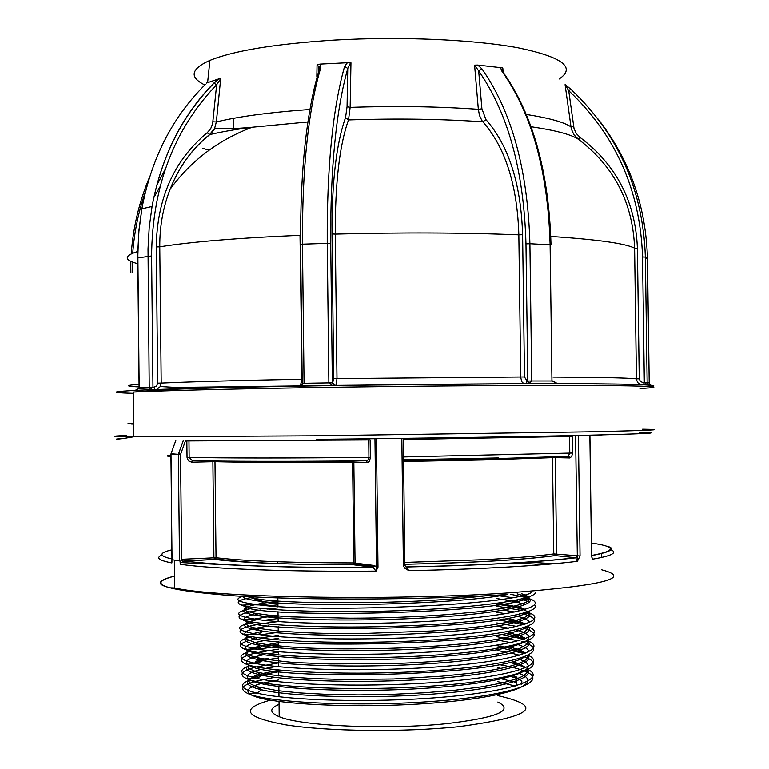 <?xml version="1.0" encoding="UTF-8"?>
<svg xmlns="http://www.w3.org/2000/svg" width="769" height="769" viewBox="0 0 769 769"><rect width="100%" height="100%" fill="white"/><g stroke="black" fill="none" stroke-linecap="round" stroke-linejoin="round"><path stroke-width="1.15" d="M591.582 555.67L592.38 559.217L591.524 555.679L589.861 435.206M578.403 435.465L580.047 555.987L577.394 561.312L575.693 557.717L555.016 555.583L553.776 553.92L552.478 457.661L483.951 459.968L403.6 461.496M552.603 456.959L552.478 457.661L555.285 457.632L556.583 553.901L555.237 555.612C522.632 559.928 472.512 562.812 404.869 564.273C472.435 562.783 522.478 559.899 555.016 555.583L575.693 557.717C536.589 562.312 480.087 565.378 406.186 566.916L408.829 570.646L404.532 568.003L403.398 565.494L404.879 565.292L403.312 438.368M404.85 562.427L485.249 559.621C514.74 558.025 537.579 556.122 553.776 553.92L580.047 555.987M521.766 684.208L521.853 681.084L517.393 678.594L516.557 677.047L516.335 685.717M515.124 686.073L497.601 681.603M278.791 679.911L263.459 682.959M260.999 683.603C249.002 686.938 245.282 690.399 249.838 693.984M254.164 681.747C241.61 685.583 239.438 689.476 247.666 693.427L252.703 695.561C270.832 704.385 357.585 708.903 432.937 703.068C508.511 697.358 545.327 683.612 519.777 673.644M500.898 668.376L497.418 667.713M278.628 666.06L265.353 668.434M262.123 669.165C249.012 672.356 244.542 675.691 248.714 679.171M254.635 667.415C241.36 671.029 238.573 674.721 246.263 678.498L251.328 680.642C268.343 689.12 356.393 693.484 433.024 687.746C509.876 682.132 546.471 668.751 519.286 659.235M498.322 654.015L497.245 653.833M278.474 652.218L267.929 653.9M263.709 654.717C249.252 657.764 243.879 660.975 247.589 664.358M255.395 653.073C241.226 656.486 237.727 659.985 244.898 663.589L249.983 665.752C272.063 681.007 500.235 676.134 524.718 656.784M528.87 651.737C528.495 649.123 524.66 646.681 517.364 644.422M510.712 642.624L497.062 639.971M278.32 638.385L271.476 639.347M265.92 640.26C247.368 643.624 241.62 647.171 248.675 650.901C263.392 658.687 355.489 662.657 435.014 656.957C514.759 651.391 549.239 638.654 516.73 630.119M508.472 628.158L496.88 626.12M278.157 624.582L276.436 624.784M269.025 625.793L256.019 628.186M255.221 628.379C246.734 630.455 243.456 632.579 245.388 634.771M278.128 621.602C246.638 625.197 234.699 629.292 242.312 633.877L247.416 636.088C265.295 650.113 507.319 644.883 526.813 626.773M529.562 622.419C528.582 620.064 524.083 617.882 516.066 615.873M505.666 613.7L496.697 612.297M252.751 614.787C245.917 616.488 243.119 618.228 244.35 619.997M260.691 609.98C241.889 612.845 235.352 615.882 241.072 619.074L246.195 621.294C261.796 634.646 511.077 629.225 527.803 611.816M525.352 604.636L515.336 601.656L496.514 598.484M240.61 604.617L245.023 606.549C258.269 619.16 514.97 613.537 528.726 596.898M247.781 650.516L246.762 652.266C246.811 654.054 249.848 655.736 255.875 657.322L260.941 658.399C280.224 661.302 293.835 662.782 301.756 662.83L330.132 663.964L395.17 663.512C429.89 662.253 459.737 659.831 484.701 656.226L505.473 652.506L519.786 648.43L527.149 644.22L527.976 640.875L528.697 641.192L521.843 641.817M525.785 638.51L520.248 635.838L508.905 632.685M262.681 631.234L251.319 634.069M247.253 636.011L246.003 637.78L246.811 639.289L255.039 642.519L269.092 644.941L290.038 646.969C306.331 648.2 325.345 648.844 347.098 648.882L380.088 648.565C425.353 647.594 469.388 644.124 497.293 639.193C511.116 636.828 520.402 634.262 525.16 631.484L528.611 627.494L528.197 626.235M525.611 623.947L515.268 620.15L506.569 618.295M278.051 615.094L252.77 619.305M247.887 620.987L245.292 623.794L249.656 626.533L254.414 627.85L279.33 631.109L303.582 632.627C321.903 633.502 342.368 633.771 364.967 633.445L431.544 630.993C453.181 629.619 471.935 627.831 487.815 625.649L508.078 622.227C519.517 619.862 526.284 617.372 528.361 614.758L528.399 611.595M525.256 609.404L520.786 607.606L498.745 603.088M277.897 601.271L262.306 603.242L250.444 605.664M246.493 607.154C243.965 608.423 243.831 609.644 246.07 610.797L253.578 613.056L269.736 615.296L291.528 616.901L349.982 618.189C384.337 618.132 417.317 616.892 448.913 614.469L477.116 611.874C503.512 608.875 520.036 605.539 526.707 601.848C530.783 599.503 530.264 597.205 525.14 594.956L521.42 593.678L526.717 596.85L517.181 593.851M249.069 597.513L261.364 599.551C271.976 600.877 286.693 601.81 305.524 602.329L368.14 602.636C413.376 601.867 452.624 599.589 485.864 595.783M516.557 677.047L513.211 675.951M278.388 670.433C265.766 672.5 257.442 674.615 252.309 676.999M248.329 680.642L251.127 684.275L257.327 686.775L277.398 690.639L300.035 692.946L327.7 694.407L358.883 694.907L391.796 694.359L424.469 692.782L454.979 690.235L481.567 686.852L502.83 682.843L517.777 678.412C525.467 675.384 528.543 672.308 526.986 669.193M525.823 667.684L519.488 663.974L512.135 661.503M268.314 658.216L255.423 661.359M248.531 664.733L248.252 668.184L256.558 672.01L268.554 674.49L288.663 676.931L314.358 678.652L344.31 679.498L393.507 678.998L441.867 676.182L470.513 673.269C488.402 671.02 502.34 668.463 512.317 665.57C523.612 662.244 528.726 658.898 527.659 655.553M525.823 653.092L519.892 649.949L508.04 646.498M501.09 645.028L499.475 644.749M278.368 642.721L259.768 645.941L250.069 649.036M575.587 435.523L577.394 561.312C559.169 563.533 535.368 565.475 505.973 567.138C476.347 568.791 443.963 569.954 408.829 570.646L404.898 565.388M569.55 436.484L572.357 436.446L572.578 453.037L571.675 456.623L569.589 457.949L568.185 456.325L569.781 453.066L569.55 436.484L403.331 439.532M577.048 555.977L575.933 557.794C536.762 562.37 480.289 565.426 406.522 566.974L405.907 566.878M376.435 438.705L377.992 567.195L376.041 571.107L376.512 567.147L374.955 438.724M377.992 567.195L376.512 567.147L374.561 565.523L373.032 567.359L353.557 564.773L353.827 562.918L374.561 565.523M182.916 561.293L181.667 559.726L183.531 559.207L216.041 557.727L214.599 559.438L184.175 560.947L181.167 562.591L180.244 564.273L180.071 560.957L171.958 559.697L171.872 562.937L171.968 561.014M180.244 564.273C213.023 568.983 290.845 571.934 376.041 571.107L373.032 567.359C291.143 568.07 216.656 565.33 184.175 560.947L183.531 559.207M352.529 460.948L352.615 462.082C289.807 462.582 243.927 462.448 214.993 461.688L216.041 557.727C245.023 561.072 290.951 562.802 353.827 562.918L352.615 462.082L353.846 462.092L355.057 562.975L353.557 564.773C290.115 564.638 243.792 562.86 214.599 559.438L213.926 557.717L212.888 461.708L214.993 461.688L214.859 461.025M212.946 460.996L212.888 461.708L191.664 462.198L192.279 460.583C222.866 461.467 290.595 461.611 365.977 460.814L367.918 460.016L368.928 457.843L368.745 439.964L370.149 439.955L370.35 458.016L369.226 461.563L367.534 462.515L353.846 462.092L353.432 460.939M367.534 462.515L366.044 460.814M191.664 462.198L188.415 460.833L187.04 457.382L189.155 457.363L192.279 460.583M589.919 435.206L591.524 555.679M565.58 456.44L565.523 456.93M565.763 456.43L565.705 456.93L569.32 457.007M591.649 556.487L592.38 559.217C612.201 555.824 618.189 552.584 610.326 549.499M171.006 453.883L171.958 559.697M175.909 440.224L171.045 453.739L180.542 454.546L181.667 559.726L180.09 562.86M183.416 440.214L178.495 453.95L180.542 454.546L185.685 440.214M279.07 704.375C269.294 708.518 269.342 712.623 279.205 716.698C300.621 726.109 386.98 729.983 446.549 723.677C497.399 717.631 514.509 710.421 497.87 702.049M270.255 700.155C239.303 708.98 244.513 717.227 285.885 724.898C327.729 731.463 403.494 732.357 458.189 726.763C532.331 716.823 545.529 706.442 497.783 695.628M152.406 390.335L152.464 389.787M559.15 78.996C576.202 67.499 562.6 57.127 518.364 47.861C473.992 39.555 400.457 36.287 334.255 40.094C275.648 43.843 234.199 50.61 209.908 60.395C190.789 68.979 189.087 77.169 204.794 84.984M205.429 84.263L202.824 87.032M220.693 78.717L216.656 84.734L213.801 83.11L218.579 78.938L220.693 78.717L216.358 121.963C238.582 116.532 269.659 112.38 309.59 109.496M316.838 76.323L317.078 64.644L320.183 64.096L320.798 67.624L319.769 67.874L318.635 71.507M133.575 423.392L130.144 423.44M131.941 424.103L133.585 424.084M133.575 423.488L131.816 423.517M128.038 423.517L133.575 423.45M133.585 424.027L131.191 424.055M131.201 423.988L133.585 423.959M203.16 86.695C171.564 118.878 151.128 159.587 141.861 208.832L139.026 229.681L137.843 250.838L139.17 387.691L138.987 388.432L135.142 390.412M165.21 169.363L156.645 185.598M159.962 186.877L153.137 198.863M206.332 83.1L218.579 78.938M219.002 78.832L214.07 83.071C182.157 115.561 161.48 156.693 152.07 206.467C161.413 156.713 181.984 115.59 213.801 83.11M149.253 389.796L148.032 248.916L149.215 227.528L152.07 206.467L141.861 208.832L138.68 233.199L137.766 258.105M154.79 389.585L154.069 387.153L156.645 385.971L157.693 383.135L156.27 246.945C157.03 198.412 174.005 160.346 207.217 132.739L210.668 128.779L212.638 123.674L216.656 84.734C173.986 129.24 152.3 186.319 151.599 255.962L152.973 387.153L150.022 389.748L149.378 387.961L138.987 388.432M300.41 235.304L301.419 189.097M307.61 121.992L252.136 127.25C235.237 129.442 221.126 131.883 209.812 134.594C192.298 148.571 179.062 166.796 170.112 189.27C163.086 207.361 159.635 226.557 159.779 246.839C190.923 241.841 237.669 237.996 300.025 235.324L302.034 379.223M207.217 132.739L209.581 134.604C192.173 148.542 179.023 166.758 170.112 189.27C190.952 160.711 218.29 140.035 252.136 127.25C236.381 128.721 223.875 129.096 214.638 128.356C214.484 129.49 212.802 131.566 209.581 134.604L214.638 128.356L216.358 121.963L212.926 121.79M318.52 70.517L318.606 66.528L317.078 64.644M320.183 64.096L350.635 62.568L347.761 68.479L344.618 66.336L347.473 62.606M485.941 119.628L482.894 121.81L481.884 120.541L479.529 115.59L478.337 109.313L481.903 108.794L485.941 119.628C508.751 145.581 520.978 183.945 522.603 234.708L524.496 376.964L527.044 381.059L526.409 383.049L523.872 383.702L521.891 381.818L520.748 377.694L518.835 234.843C517.306 185.156 505.32 147.475 482.894 121.81C441.252 118.974 396.458 118.349 348.511 119.935C339.514 145.12 335.101 183.185 335.274 234.112L331.987 233.949C331.795 182.272 336.313 143.495 345.541 117.628L347.059 106.747L347.761 68.479C336.015 110.573 330.334 168.834 330.708 243.244L332.362 382.808L333.736 385.538L332.371 385.452L328.882 382.808L327.238 243.091C326.863 167.786 332.66 108.862 344.618 66.336M334.659 385.519L332.679 382.827L333.698 378.627L524.496 376.964M481.952 68.893L478.674 70.892L474.579 65.144L477.741 65.077L481.952 68.893C511.789 111.601 527.774 169.882 529.899 243.735L525.967 243.86C523.881 170.833 508.117 113.178 478.674 70.892L481.903 108.794M345.541 117.628L348.511 119.935L350.155 107.381C395.833 105.853 438.561 106.497 478.337 109.313L474.579 65.144M477.741 65.077L502.532 67.864L502.099 70.383M557.66 383.683L551.95 380.963L550.104 244.677C547.97 171.333 531.86 113.437 501.773 70.979L500.484 67.489M551.19 244.888L529.899 243.735L531.725 380.972L553.026 380.982L557.506 383.683M570.79 89.185L568.714 90.675L565.119 84.542L570.79 89.185C618.247 134.027 643.105 189.991 645.364 257.077L642.548 256.952C640.317 190.52 615.709 135.084 568.714 90.675L574.03 128.538L576.289 133.546L580.124 137.468C616.43 164.951 635.521 201.891 637.395 248.291L634.598 248.166C632.839 202.689 614.075 166.373 578.298 139.208L573.885 134.681L571.29 128.913L565.09 84.715M650.113 384.721L649.219 382.924L647.45 258.865C646.123 206.303 629.667 159.702 598.099 119.06M647.873 384.442L648.998 384.99M647.45 258.903L645.364 257.077L647.152 382.578L648.315 384.788L650.468 385.125M647.402 384.875L644.335 382.587L642.548 256.952M637.395 248.291L639.25 378.819L640.423 381.52L643.172 382.597L643.105 384.654M640.173 384.538L637.78 382.635L636.549 379.848L636.444 378.819L639.25 378.819M502.811 68.124L503.166 72.238M551.008 244.763C548.912 172.218 532.946 114.687 503.118 72.18L501.773 70.979M527.044 381.059L531.725 380.972L528.909 383.721L527.803 381.03L525.967 243.86M556.66 383.625L529.591 383.644L528.14 382.981L525.525 383.721M523.872 383.702L335.899 385.394L336.985 378.627L335.274 234.112C401.36 232.373 462.544 232.613 518.835 234.843L522.603 234.708M350.962 62.789L350.155 107.381L347.059 106.747M320.798 67.624C308.244 110.063 302.13 168.834 302.457 243.917L304.072 383.222L299.602 385.99L298.228 386.105M300.785 385.961L300.275 386.144M300.525 385.654L301.688 379.232C239.246 380.405 192.423 381.693 161.211 383.077L160.365 386.557L175.851 387.461L299.391 385.932M152.435 389.825L151.195 389.796M150.032 389.758L149.571 390.527M149.494 389.796L149.128 390.556M126.299 437.532L126.251 438.128M197.335 388.46L198.104 388.403M201.699 388.143L214.33 387.326M174.515 576.077C165.71 578.25 160.952 580.47 160.231 582.739C159.587 585.949 173.361 588.554 171.324 587.872L174.64 587.949C216.166 597.676 390.258 600.877 506.319 593.043C601.906 585.815 633.714 578.067 601.743 569.819M553.93 563.744L527.496 562.043M403.581 459.824L498.36 457.949M403.542 456.949L572.578 453.037M568.185 456.325L497.293 458.593L403.59 460.352M403.398 565.494L401.831 438.388M513.682 562.927L514.336 562.956M516.528 678.277L511.077 676.566M278.695 671.798C266.257 673.731 257.375 675.903 252.069 678.316M249.396 679.825C244.532 683.362 248.598 686.698 261.575 689.803C289.49 696.426 363.824 698.992 428.891 694.388C494.111 689.851 534.907 679.287 527.486 670.145M525.102 667.982L522.045 666.281L509.636 662.167M278.541 657.947C267.093 659.6 258.576 661.455 252.991 663.503M249.319 665.175C243.292 668.751 247.464 672.087 261.825 675.192C290.788 681.344 366.054 683.506 431.044 678.912C496.207 674.375 536.031 664.224 527.649 655.553M524.939 653.448L507.857 647.758M504.849 647.123L497.139 645.71M278.388 644.114L264.911 646.258M260.72 647.114C240.62 651.728 241.082 656.207 262.094 660.542C292.114 666.233 368.361 668.001 433.283 663.426C498.379 658.908 537.175 649.171 527.765 640.971M524.66 638.914L505.646 633.368M248.397 636.501C241.197 639.895 245.869 643.009 262.421 645.864C293.537 651.083 370.812 652.487 435.648 647.94C500.667 643.432 538.358 634.127 527.794 626.399M520.594 621.736L524.275 624.38C519.623 622.39 512.51 620.593 502.897 618.978M278.07 616.498L271.419 617.315M259.403 619.208C238.4 623.399 239.515 627.379 262.777 631.157C294.998 635.915 373.349 636.953 438.09 632.435C503.041 627.975 539.53 619.093 527.755 611.845M525.823 610.788L527.726 611.845L525.823 610.788C520.315 608.269 510.578 606.078 496.591 604.203M277.917 602.713L260.201 605.02M248.214 607.693C238.794 610.903 243.783 613.816 263.19 616.421C296.93 620.775 377.925 621.39 442.848 616.786C508.001 612.22 541.866 603.617 526.717 596.85M242.821 596.36C242.85 598.359 249.781 600.118 263.623 601.656C311.368 607.616 456.69 604.376 507.511 594.514M258.884 677.316L255.221 678.277M249.848 680.017C238.14 684.573 240.514 688.937 256.981 693.119C287.26 700.578 372.158 703.106 441.589 697.281C511.27 691.533 546.73 679.248 528.351 669.703M250.415 665.493C236.967 670.02 239.246 674.355 257.25 678.498C288.673 685.429 374.493 687.534 443.713 681.767C513.192 676.086 547.518 664.32 528.216 655.284M524.371 653.66L504.031 648.594M500.302 647.95L497.159 647.45M278.407 646.056L258.471 649.247M249.838 651.401C235.92 655.765 238.486 659.917 257.548 663.839C289.932 670.212 375.82 671.933 444.665 666.358C513.769 660.85 547.788 649.728 528.697 641.192L528.053 640.846M523.67 639.241L500.994 634.252M278.253 632.291L260.768 634.79M250.05 637.097C234.766 641.356 237.39 645.374 257.913 649.161C291.095 654.938 376.368 656.322 444.713 651.007C513.298 645.758 547.634 635.367 529.658 627.331L527.63 626.466M522.766 624.841C516.335 623.005 507.828 621.362 497.216 619.929M278.09 618.536L264.017 620.314M253.261 622.188C233.42 626.495 235.103 630.58 258.297 634.444C292.258 639.654 376.906 640.712 444.751 635.655C512.836 630.667 547.47 620.977 530.581 613.431L527.313 612.124M521.574 610.432L496.62 606.107M277.936 604.809L268.669 605.818M251.396 608.462C232.382 612.47 234.833 616.219 258.74 619.689C293.479 624.341 377.483 625.091 444.809 620.304C512.375 615.565 547.278 606.568 531.494 599.512L527.082 597.859M526.429 597.657L510.703 594.302M242.716 596.36C232.815 599.532 238.323 602.377 259.211 604.915C318.106 612.806 508.396 605.703 530.995 592.793M516.422 682.43L501.599 678.912M274.793 677.306L255.452 681.363M257.327 686.775L261.575 689.803L256.981 693.119C247.983 692.542 251.732 695.061 247.666 693.427C266.468 702.635 358.248 707.297 436.84 701.078C515.672 694.993 551.825 680.623 523.045 670.51C517.076 668.299 508.982 666.319 498.773 664.57M278.599 662.897L256.529 666.925M256.558 672.01L261.825 675.192L257.25 678.498C246.118 677.797 251.578 680.257 246.263 678.498C263.719 687.198 354.499 691.744 433.947 685.938C513.615 680.257 551.94 666.617 524.545 656.88M519.575 655.226L511.164 653.102M506.858 652.208L497.197 650.516M278.436 649.123L258.057 652.468M255.875 657.322L262.094 660.542L257.548 663.839C244.157 663.089 251.415 665.425 244.898 663.589C261.143 671.914 353.404 676.278 434.225 670.558C515.268 664.964 553.18 651.708 523.843 642.451M518.316 640.817L497.014 636.722M278.282 635.348L260.191 638.01M256.538 638.722C241.226 641.942 236.9 645.268 243.581 648.709C258.519 656.601 351.452 660.763 433.495 655.236C515.749 649.824 554.064 637.088 523.814 628.292M516.72 626.418L496.841 622.938M254.414 627.85L257.413 629.609L262.777 631.157L258.297 634.444C249.954 634.665 244.619 634.483 242.312 633.877C255.942 641.336 350.145 645.258 433.553 639.846C517.153 634.56 555.189 622.294 523.208 613.998M514.711 612.018L503.56 610.115M497.264 609.25L496.659 609.173M277.974 607.866L267.477 609.048M253.578 613.056L256.327 614.566L263.19 616.421L258.74 619.689L241.072 619.074C252.53 625.274 329.055 629.129 408.012 625.783C487.065 622.506 542.558 612.98 534.599 604.886M529.697 601.935L522.382 599.705M512.144 597.628L496.476 595.417M254.481 596.975C240.197 599.339 235.333 601.781 239.89 604.299C249.838 609.798 320.192 613.383 397.227 610.749C474.319 608.173 535.003 599.955 535.599 592.409M505.425 594.648C422.815 599.993 306.456 600.483 235.41 595.917C164.614 590.515 144.312 583.921 174.515 576.135M179.187 454.566L179.158 452.095M178.254 453.941L178.254 454.556M180.177 454.402L178.389 454.517M170.939 455.123C165.95 455.661 165.95 456.152 170.958 456.594M569.589 457.949L555.285 457.632L555.112 456.863M370.36 457.372L368.947 457.372C290.98 458.237 220.482 458.18 189.155 457.363L188.982 440.935L186.857 440.954L187.04 457.382M368.745 439.964L188.982 440.935M562.552 435.802L562.86 436.667M564.975 436.609L564.677 435.754M602.521 434.898L589.929 435.812M565.715 457.863L565.705 456.93M591.572 555.468C616.603 550.815 616.546 546.672 591.409 543.039M179.513 560.918L178.389 454.556L170.939 454.344M171.939 549.816C158.606 552.921 158.635 555.977 172.035 558.976M171.872 562.937C158.779 560.39 155.492 557.746 162.019 554.997M126.472 435.542C108.698 436.196 111.121 436.619 133.719 436.811L315.694 435.831L588.583 431.851C651.305 430.457 669.309 429.573 642.605 429.217M639.962 388.547C669.136 386.913 652.621 385.884 590.429 385.452C527.015 385.144 415.173 385.98 315.136 387.576C226.701 389.047 166.075 390.546 133.258 392.094L133.719 436.811C110.448 440.81 114.927 438.59 122.338 438.705M127.962 393.19L133.268 393.334C108.141 392.671 110.707 391.594 140.977 390.143C175.918 388.624 234.112 387.182 315.569 385.817C407.666 384.327 510.578 383.51 574.962 383.712C639.087 384.019 663.368 384.913 647.825 386.403M209.062 150.215L202.535 148.282M157.693 383.135L161.211 383.077L159.779 246.839L156.27 246.945M151.599 255.962L137.766 257.942L139.102 387.73M154.069 387.153L139.102 387.691L138.997 388.412M137.824 263.729C123.751 259.97 123.742 255.885 137.786 251.482M139.093 386.951C125.068 386.269 125.059 385.384 139.064 384.298M145.668 191.048C138.583 211.215 134.277 231.94 132.729 253.212M132.268 261.921L132.143 272.466M330.708 243.244L300.468 244.244M332.679 382.827L302.217 383.318M334.534 385.577L333.736 385.538M557.035 383.721L558.131 383.683M649.219 382.933L643.172 382.597M552.978 377.079C599.282 377.291 627.1 377.867 636.444 378.819L634.598 248.166C625.187 243.388 597.263 239.486 550.815 236.458M580.124 137.468L578.298 139.208C571.098 134.469 555.343 130.307 531.043 126.731M526.304 114.475C549.018 118.022 563.879 122.136 570.867 126.798L573.674 126.712M650.257 385.182L648.632 385.038M528.909 383.721L527.774 383.76M333.698 378.627L331.987 233.949M213.58 387.999L155.251 389.777M639.106 432.274L643.336 432.361M643.557 432.361C664.579 432.918 643.605 433.937 580.614 435.417C517.018 436.84 411.28 438.436 316.655 439.359M601.569 557.487L601.512 553.459M184.156 388.633L184.147 387.566M513.99 562.908L544.135 564.581M519.488 663.974L525.112 667.982M519.892 649.949L524.871 653.467M520.248 635.838L524.612 638.924M255.039 642.519L258.355 644.605L262.421 645.864L257.913 649.161C244.004 648.402 248.656 650.632 243.581 648.709M527.909 626.351L529.658 627.331L524.535 627.975M527.745 611.855L530.581 613.431L523.766 613.787M252.943 598.378L263.623 601.656L259.211 604.915C242.36 604.28 242.398 606.097 239.89 604.299M531.494 599.512C525.813 598.349 530.158 600.224 522.814 599.56M523.045 670.51L518.489 673.125M244.254 648.998L248.675 650.901M520.45 613.287L518.354 614.518M519.69 599.08L515.336 601.656M520.969 607.664L523.872 609.817M258.826 566.042L257.432 566.138M374.272 566.58L354.769 564.004L353.596 564.734C290.009 564.782 244.033 562.821 215.666 558.852L214.522 559.419L182.868 561.283M181.167 562.591C223.375 564.533 291.307 568.618 373.446 567.426M565.542 457.863L565.532 456.93M607.693 546.653C607.702 546.182 622.996 549.825 591.63 555.603M178.398 454.402L170.949 454.191M170.929 454.344L172.045 559.755M174.64 587.949L174.342 560.111M178.523 453.95L183.455 440.214M279.205 716.698L279.032 701.501M278.984 696.752L278.868 686.563M278.743 675.961L278.695 671.606M278.638 666.713L278.522 656.639M278.503 655.025L278.465 651.679M278.426 647.863L278.359 641.663M278.234 631.022L278.186 626.668M278.128 621.563L278.013 611.663M277.955 606.491L277.859 597.917M277.465 563.581L277.446 561.735M133.258 392.094L168.238 389.499C205.333 388.057 254.404 386.855 315.444 385.884C409.752 384.327 515.105 383.52 579.374 383.769C645.489 383.942 660.782 385.48 651.276 386.624M209.908 60.395L207.611 82.668M318.606 66.528L319.404 66.365L319.769 67.874C306.639 110.534 300.256 169.267 300.602 244.071L302.207 383.27C302.611 384.039 301.746 384.952 299.602 385.99L334.496 385.461M557.217 383.664L625.966 384.173M160.365 386.557L156.607 389.518M233.516 129.942L233.382 118.359M149.763 176.61C139.314 201.372 133.143 227.124 131.249 253.866M130.855 261.297L130.701 272.582"/></g></svg>
